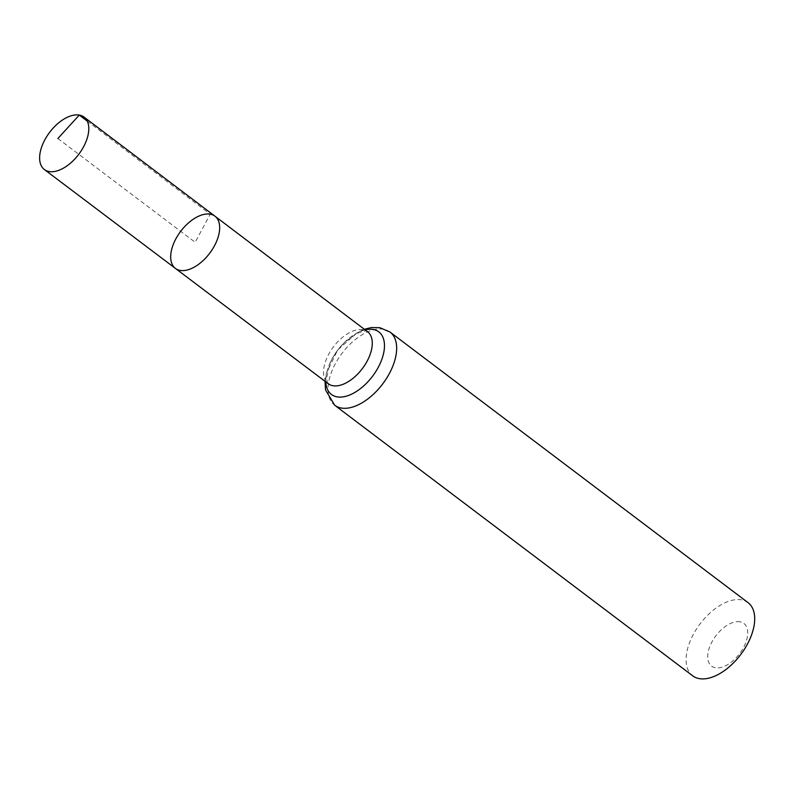 <?xml version="1.0" encoding="UTF-8"?>
<svg xmlns="http://www.w3.org/2000/svg" width="794" height="794" viewBox="0 0 794 794"><rect width="100%" height="100%" fill="white"/><g stroke="black" fill="none" stroke-linecap="round" stroke-linejoin="round"><path stroke-width="0.6" stroke-dasharray="3.97 2.98" d="M739.978 621.791A26.758 14.848 -52.9 0 0 707.881 653.879A26.758 14.848 -52.9 0 0 735.264 658.663A26.758 14.848 -52.9 0 0 739.978 621.791M748.047 602.646A45.873 25.458 -52.9 0 0 741.417 599.837A45.873 25.458 -52.9 0 0 696.447 629.106A45.873 25.458 -52.9 0 0 692.725 675.833M214.936 216.176A32.753 18.173 -52.9 0 0 210.202 214.172A32.753 18.173 -52.9 0 0 178.084 235.074A32.753 18.173 -52.9 0 0 175.444 268.432M57.863 138.523L195.185 242.299L210.202 214.172L87.271 121.115M362.848 329.709A32.614 18.093 -52.9 0 0 330.88 350.521A32.614 18.093 -52.9 0 0 328.24 383.74L327.247 382.152L326.592 378.023L329.778 363.94C333.331 355.593 338.572 348.129 345.479 341.579L357.082 333.401C362.918 331.306 366.014 330.592 366.362 331.257L367.562 331.713A32.614 18.093 -52.9 0 0 362.848 329.709M390.003 332.041A45.873 25.458 -52.9 0 0 383.373 329.232A45.873 25.458 -52.9 0 0 338.403 358.501A45.873 25.458 -52.9 0 0 334.681 405.238M365.121 329.857A39.243 21.775 -52.9 0 0 325.798 381.894M325.014 381.309L326.225 373.408L337.668 350.025L357.201 332.527L364.337 329.272"/><path stroke-width="1.19" d="M210.202 214.172A32.753 18.173 -52.9 0 0 178.084 235.074A32.753 18.173 -52.9 0 0 175.444 268.432A32.753 18.173 -52.9 0 0 209.676 253.256A32.753 18.173 -52.9 0 0 214.936 216.176A32.753 18.173 -52.9 0 0 210.202 214.172M390.003 332.041A45.873 25.458 -52.9 0 1 382.648 383.978A45.873 25.458 -52.9 0 1 334.681 405.238L692.725 675.833A45.873 25.458 -52.9 0 0 740.693 654.584A45.873 25.458 -52.9 0 0 748.047 602.646L390.003 332.041L379.869 327.694L371.364 327.565L364.337 329.272M214.936 216.176L367.562 331.713A32.614 18.093 -52.9 0 1 362.332 368.634A32.614 18.093 -52.9 0 1 328.24 383.74L175.444 268.432A32.753 18.173 -52.9 0 0 209.676 253.256A32.753 18.173 -52.9 0 0 214.936 216.176L84.035 117.085A32.872 18.242 -52.9 0 0 79.281 115.07A32.872 18.242 -52.9 0 0 47.054 136.052A32.872 18.242 -52.9 0 0 44.395 169.549A32.872 18.242 -52.9 0 0 49.129 171.554A32.872 18.242 -52.9 0 0 81.355 150.582A32.872 18.242 -52.9 0 0 84.035 117.085M87.271 121.115L79.281 115.07L57.863 138.523M325.798 381.894A39.243 21.775 -52.9 0 0 368.595 381.021A39.243 21.775 -52.9 0 0 373.12 329.47A39.243 21.775 -52.9 0 0 365.121 329.857M334.681 405.238L325.52 389.914L325.014 381.309M175.444 268.432L44.395 169.549"/></g></svg>

